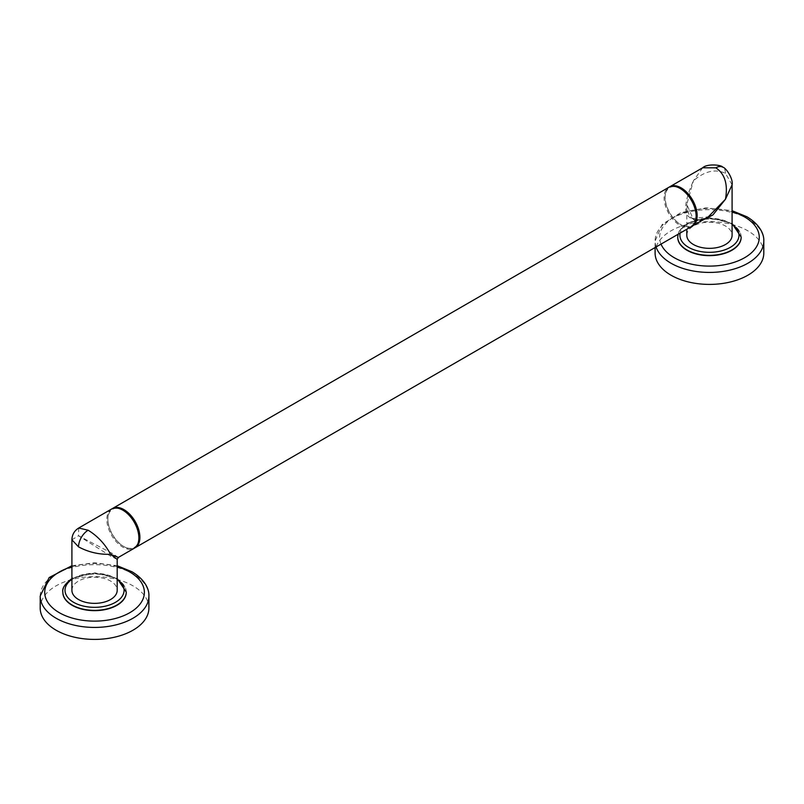 <?xml version="1.0" encoding="UTF-8"?>
<svg xmlns="http://www.w3.org/2000/svg" width="804" height="804" viewBox="0 0 804 804"><rect width="100%" height="100%" fill="white"/><g stroke="black" fill="none" stroke-linecap="round" stroke-linejoin="round"><path stroke-width="0.6" stroke-dasharray="4.02 3.01" d="M123.374 510.48A21.919 12.653 -120 0 0 107.877 519.424A21.919 12.653 -120 0 0 123.374 546.278L123.886 546.569A22.643 13.075 -120 0 0 134.68 547.966M691.44 226.557A22.643 13.075 60 0 1 680.114 225.442A22.643 13.075 60 0 1 665.32 205.482A22.643 13.075 60 0 1 668.787 187.332M112.057 508.781A22.643 13.075 -120 0 0 107.877 518.841A22.643 13.075 -120 0 0 123.886 546.569L123.374 546.278A21.919 12.653 -120 0 0 138.871 537.615M111.535 509.063A22.643 13.075 -120 0 0 108.068 527.213A22.643 13.075 -120 0 0 122.861 547.162A22.643 13.075 -120 0 0 134.188 548.288M691.942 226.246A22.643 13.075 60 0 1 681.139 224.849L680.626 224.547A21.919 12.653 60 0 1 665.129 197.704A21.919 12.653 60 0 1 680.626 188.749M696.123 215.894A21.919 12.653 60 0 1 680.626 224.547L681.139 224.849A22.643 13.075 60 0 1 665.129 197.111A22.643 13.075 60 0 1 669.32 187.061M691.852 218.658L708.324 216.809C701.279 220.226 696.153 220.809 692.968 218.547L692.968 218.547A2.251 1.296 120 0 0 691.852 218.658C683.139 215.341 683.671 202.708 693.44 180.769C704.766 171.061 715.439 168.589 725.459 173.373L732.092 184.779M702.656 167.785L693.44 180.769L686.807 204.377L693.44 219.582L701.49 220.758M686.807 235.27A22.643 13.075 180 0 1 700.786 223.19A22.643 13.075 180 0 1 725.459 226.024A22.643 13.075 180 0 1 732.092 235.27M677.752 237.2A31.708 18.301 180 0 1 687.028 224.406A31.708 18.301 180 0 1 721.459 220.407A31.708 18.301 180 0 1 741.157 237.2M763.8 253.029A54.35 31.376 0 0 0 747.881 230.838A54.35 31.376 180 0 0 688.656 224.035A54.35 31.376 180 0 0 655.099 253.029M118.319 557.443L112.148 553.343L78.541 535.776L78.702 528.027M117.193 559.393L110.56 556.097L78.541 535.776L71.908 539.785M71.908 590.287A22.643 13.075 180 0 1 85.887 578.207A22.643 13.075 180 0 1 110.56 581.041A22.643 13.075 180 0 1 117.193 590.287M62.843 592.206A31.708 18.301 180 0 1 72.129 579.413A31.708 18.301 180 0 1 106.56 575.413A31.708 18.301 180 0 1 126.248 592.206M148.901 608.035A54.35 31.376 0 0 0 132.982 585.845A54.35 31.376 180 0 0 73.747 579.041A54.35 31.376 180 0 0 40.2 608.035M693.44 219.582A2.251 1.296 120 0 0 692.968 218.547C689.51 217.06 687.45 212.336 686.807 204.377L686.807 229.23M732.092 224.336A29.527 17.045 0 0 0 688.566 223.221A29.527 17.045 0 0 0 680.174 233.059M741.157 237.049A31.708 18.301 0 0 0 721.58 220.135A31.708 18.301 0 0 0 687.028 224.105A31.708 18.301 0 0 0 677.742 237.049M661.029 244.114A49.818 28.763 180 0 1 678.576 214.768A49.818 28.763 180 0 1 732.092 211.723M656.084 246.969A54.35 31.376 180 0 1 655.099 241.039A54.35 31.376 180 0 1 688.656 212.055A54.35 31.376 180 0 1 747.881 218.859A54.35 31.376 180 0 1 763.8 241.039M725.459 173.373A13.588 7.849 120 0 0 722.645 167.152M110.56 556.097A2.251 1.296 -60 0 1 112.148 553.343M117.193 579.342A29.527 17.045 0 0 0 73.666 578.227A29.527 17.045 0 0 0 71.908 579.342M126.258 592.056A31.708 18.301 0 0 0 106.681 575.151A31.708 18.301 0 0 0 72.129 579.111A31.708 18.301 0 0 0 62.843 592.056M71.908 566.73A49.818 28.763 180 0 1 117.193 566.73M40.2 596.055A54.35 31.376 180 0 1 73.747 567.061A54.35 31.376 180 0 1 132.982 573.865A54.35 31.376 180 0 1 148.901 596.055M107.877 519.424L107.877 518.841M665.129 197.704L665.129 197.111M678.063 234.276L679.29 231.039L687.48 223.11L709.922 217.824L732.092 223.512M655.099 247.542L655.099 241.039L662.235 224.356L680.777 212.658L706.033 207.814L732.092 210.708M71.908 578.528L95.023 572.84L117.193 578.528M71.908 565.725L94.55 562.76L117.193 565.725"/><path stroke-width="1.21" d="M134.68 547.966A22.643 13.075 -120 0 0 135.213 547.695A22.643 13.075 -120 0 0 138.68 529.545A22.643 13.075 -120 0 0 123.886 509.595A22.643 13.075 -120 0 0 112.56 508.47A22.643 13.075 -120 0 0 112.057 508.781M112.56 508.47L668.787 187.332A22.643 13.075 60 0 1 680.114 188.458L680.114 188.458A22.643 13.075 60 0 1 696.123 216.196A22.643 13.075 60 0 1 691.44 226.557L135.213 547.695M138.871 537.615A21.919 12.653 -120 0 0 138.871 537.323A21.919 12.653 -120 0 0 123.374 510.48L122.861 510.188L123.374 510.48M71.908 539.785L71.908 590.287A22.643 13.075 180 0 0 78.541 599.533A22.643 13.075 180 0 0 103.213 602.367A22.643 13.075 180 0 0 117.193 590.287L117.193 559.393L110.56 554.268L118.319 557.443L134.188 548.288A22.643 13.075 -120 0 0 138.871 537.916A22.643 13.075 -120 0 0 122.861 510.188A22.643 13.075 -120 0 0 111.535 509.063L78.702 528.027L88.149 530.228C97.596 536.047 105.073 544.057 110.56 554.268C99.234 554.69 88.561 552.217 78.541 546.871L71.908 539.785C72.069 534.66 74.34 530.74 78.702 528.027M680.626 188.749L680.114 188.458L680.626 188.749A21.919 12.653 60 0 1 696.123 215.603A21.919 12.653 60 0 1 696.123 215.894M669.32 187.061A22.643 13.075 60 0 1 669.812 186.739A22.643 13.075 60 0 1 681.139 187.865A22.643 13.075 60 0 1 695.932 207.824A22.643 13.075 60 0 1 692.465 225.964A22.643 13.075 60 0 1 691.942 226.246M692.465 225.964L708.324 216.809L725.459 199.251C728.102 184.357 724.896 173.875 715.851 167.825L702.656 167.785C707.178 163.363 722.032 164.961 722.645 167.152L722.645 167.152A13.588 7.849 120 0 0 715.851 167.825M701.49 220.758L712.917 214.929L725.459 199.251L732.092 184.779C733.439 178.518 725.469 167.162 722.645 167.152L722.645 167.152M732.092 184.779L732.092 235.27A22.643 13.075 180 0 1 718.113 247.351A22.643 13.075 180 0 1 693.44 244.516A22.643 13.075 180 0 1 686.807 235.27L686.807 229.23M741.157 237.2A31.708 18.301 180 0 1 741.157 237.341A31.708 18.301 180 0 1 731.871 250.285A31.708 18.301 180 0 1 697.319 254.255A31.708 18.301 180 0 1 677.742 237.341A31.708 18.301 180 0 1 677.752 237.2M655.099 247.542L655.099 253.029A54.35 31.376 180 0 0 671.018 275.209A54.35 31.376 0 0 0 730.253 282.013A54.35 31.376 0 0 0 763.8 253.029L763.8 241.039A54.35 31.376 180 0 1 730.253 270.033A54.35 31.376 180 0 1 671.018 263.23A54.35 31.376 180 0 1 656.084 246.969M126.248 592.206A31.708 18.301 180 0 1 126.258 592.357A31.708 18.301 180 0 1 116.972 605.301A31.708 18.301 180 0 1 82.42 609.261A31.708 18.301 180 0 1 62.843 592.357A31.708 18.301 180 0 1 62.843 592.206M40.2 596.055L40.2 608.035A54.35 31.376 180 0 0 56.119 630.225A54.35 31.376 0 0 0 115.344 637.019A54.35 31.376 0 0 0 148.901 608.035L148.901 596.055A54.35 31.376 180 0 1 115.344 625.04A54.35 31.376 180 0 1 56.119 618.236A54.35 31.376 180 0 1 40.2 596.055L49.165 577.543L71.908 565.725M680.174 233.059A29.527 17.045 0 0 0 696.405 250.567A29.527 17.045 0 0 0 730.333 247.33A29.527 17.045 0 0 0 732.092 224.336M677.742 237.341L677.742 237.049A31.708 18.301 0 0 0 697.319 253.963A31.708 18.301 0 0 0 731.871 249.994A31.708 18.301 0 0 0 741.157 237.049L732.092 223.512M732.092 211.723A49.818 28.763 180 0 1 744.675 217.01A49.818 28.763 180 0 1 744.675 257.682A49.818 28.763 180 0 1 674.224 257.682A49.818 28.763 180 0 1 661.029 244.114M71.908 579.342A29.527 17.045 0 0 0 74.611 602.859A29.527 17.045 0 0 0 115.434 602.337A29.527 17.045 0 0 0 117.193 579.342M62.843 592.357L62.843 592.056A31.708 18.301 0 0 0 82.42 608.97A31.708 18.301 0 0 0 116.972 605A31.708 18.301 0 0 0 126.258 592.056L117.193 578.528M117.193 566.73A49.818 28.763 180 0 1 129.776 572.016A49.818 28.763 180 0 1 129.776 612.698A49.818 28.763 180 0 1 59.325 612.698A49.818 28.763 180 0 1 71.908 566.73M78.541 546.871A13.588 7.849 -60 0 1 88.149 530.228M138.871 537.323L138.871 537.916M696.123 215.603L696.123 216.196M677.742 237.049L678.063 234.276M732.092 210.708L746.946 216.778C760.865 225.19 764.172 235.17 763.8 241.039M702.656 167.785L669.812 186.739M62.843 592.056C61.958 588.166 65.204 583.523 72.581 578.116M117.193 565.725L132.047 571.795C145.966 580.197 149.273 590.186 148.901 596.055M118.319 557.443L117.193 559.393"/></g></svg>
